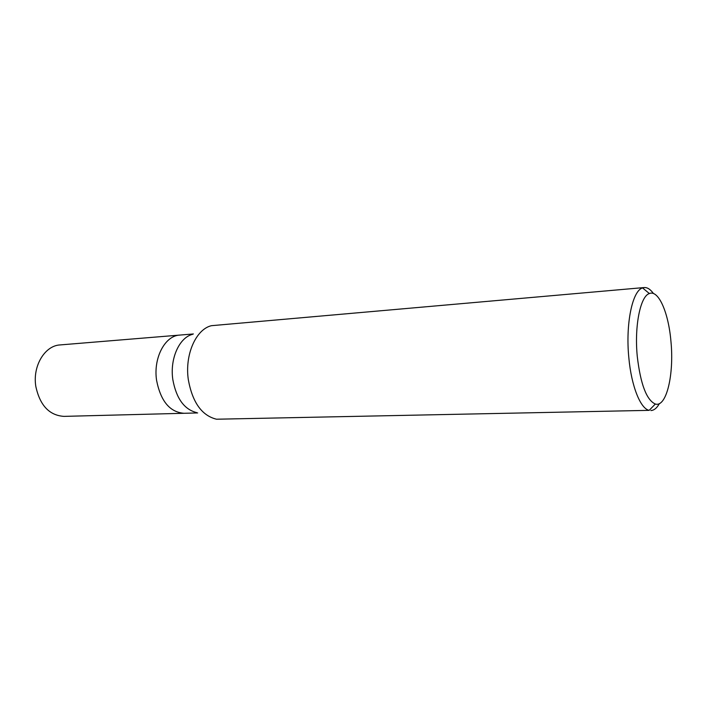 <?xml version="1.0" encoding="UTF-8"?>
<svg xmlns="http://www.w3.org/2000/svg" width="707" height="707" viewBox="0 0 707 707"><rect width="100%" height="100%" fill="white"/><g stroke="black" fill="none" stroke-linecap="round" stroke-linejoin="round"><path stroke-width="1.06" d="M193.382 333.96L60.104 344.928C44.806 345.59 32.398 366.111 35.836 386.49C39.946 405.42 49.322 415.389 63.957 416.379L183.979 413.286C169.848 412.163 160.719 401.196 156.592 380.401C153.119 358.016 165.005 335.622 179.764 335.083C165.005 335.622 153.119 358.016 156.592 380.401C160.719 401.196 169.848 412.163 183.979 413.286L197.651 412.941M196.767 412.641C184.271 409.512 176.29 398.492 172.826 379.588C169.698 358.803 179.286 337.513 192.543 334.34M644.21 287.546L211.42 325.688C195.936 329.285 184.607 354.764 188.327 379.73C192.463 402.433 201.84 415.601 216.475 419.216L649.167 410.352C640.462 408.699 631.386 386.128 628.841 357.822C625.412 324.045 632.385 290.639 642.557 287.917L644.21 287.546C647.373 287.342 650.458 289.34 653.471 293.555M659.41 403.573C656.874 408.089 654.019 410.413 650.847 410.546M670.943 341.366C674.231 374.277 666.507 407.639 655.327 404.024C646.578 400.109 640.569 384.29 637.29 356.575C634.241 326.245 640.339 296.153 649.362 293.546C658.579 289.57 668.566 312.883 670.943 341.366M655.327 404.024L649.167 410.352M649.362 293.546L642.557 287.917"/></g></svg>
